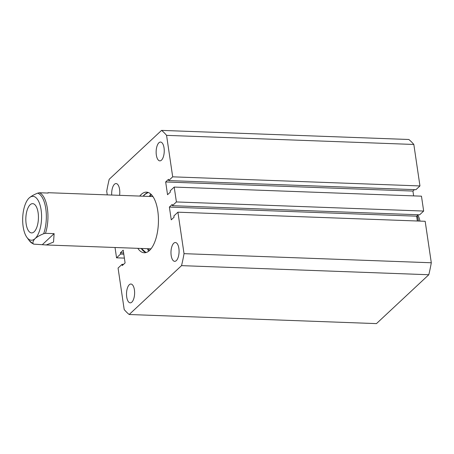 <?xml version="1.0" encoding="UTF-8"?>
<svg xmlns="http://www.w3.org/2000/svg" width="454" height="454" viewBox="0 0 454 454"><rect width="100%" height="100%" fill="white"/><g stroke="black" fill="none" stroke-linecap="round" stroke-linejoin="round"><path stroke-width="0.68" d="M137.817 248.332A30.327 13.03 -87.9 0 0 144.264 252.759A30.327 13.03 -87.9 0 0 149.514 250.466A30.327 13.03 -87.9 0 0 158.355 216.785A30.327 13.03 -87.9 0 0 146.494 192.138A30.327 13.03 -87.9 0 0 141.245 194.431A30.327 13.03 -87.9 0 0 139.741 196.077M158.906 142.766A9.415 4.046 92.1 0 1 160.534 142.057A9.415 4.046 92.1 0 1 164.217 149.701A9.415 4.046 92.1 0 1 161.476 160.154A9.415 4.046 92.1 0 1 159.842 160.864A9.415 4.046 92.1 0 1 156.165 153.219A9.415 4.046 92.1 0 1 158.906 142.766M173.74 243.236A9.415 4.046 92.1 0 1 175.375 242.527A9.415 4.046 92.1 0 1 179.052 250.171A9.415 4.046 92.1 0 1 176.311 260.624A9.415 4.046 92.1 0 1 174.682 261.334A9.415 4.046 92.1 0 1 170.999 253.69A9.415 4.046 92.1 0 1 173.74 243.236M111.724 195.044A9.415 4.046 92.1 0 1 114.448 184.273A9.415 4.046 92.1 0 1 116.076 183.558A9.415 4.046 92.1 0 1 119.578 195.333M129.282 284.743A9.415 4.046 92.1 0 1 130.917 284.028A9.415 4.046 92.1 0 1 134.594 291.678A9.415 4.046 92.1 0 1 131.853 302.131A9.415 4.046 92.1 0 1 130.224 302.841A9.415 4.046 92.1 0 1 126.541 295.196A9.415 4.046 92.1 0 1 129.282 284.743M417.351 221.007L416.641 216.183L169.376 207.081L171.26 219.832L174.081 217.199L173.893 215.939L177.911 212.188L425.177 221.291L431.3 262.764L184.035 253.661A97.264 41.785 92.1 0 1 181.538 265.635L129.191 314.509A97.264 41.785 92.1 0 1 124.192 309.537L118.068 268.064L122.086 264.313L122.268 265.567L125.094 262.934L123.21 250.182L120.389 252.816L123.613 252.935M166.567 135.36L413.832 144.463L419.956 185.936L172.69 176.833L166.567 135.36A97.264 41.785 92.1 0 0 161.567 130.389L109.221 179.262A97.264 41.785 92.1 0 0 106.724 191.236L107.258 194.879M181.538 265.635L428.803 274.738L376.457 323.611L129.191 314.509M413.832 144.463A97.264 41.785 92.1 0 0 408.833 139.492L161.567 130.389M177.911 212.188L184.035 253.661M413.639 195.89L412.93 191.066L165.665 181.963L168.491 179.33L168.672 180.584L415.938 189.687L419.956 185.936M412.93 191.066L414.462 189.636M165.665 181.963L167.549 194.715L170.369 192.082L170.188 190.822L174.205 187.071L421.465 196.173L423.661 211.053L176.402 201.951L172.384 205.702L172.197 204.448L169.376 207.081M172.384 205.702L419.644 214.804L423.661 211.053M416.641 216.183L418.174 214.753M431.3 262.764A97.264 41.785 92.1 0 1 428.803 274.738M174.205 187.071L176.402 201.951M168.672 180.584L172.69 176.833M120.389 252.816L120.571 254.07L116.553 257.827L115.027 247.492M116.553 257.827L124.379 258.11M123.556 264.364L122.086 264.313M120.571 254.07L123.8 254.189M38.113 212.693A14.642 6.288 -87.9 0 0 32.665 203.647A14.642 6.288 -87.9 0 0 26.145 223.867A14.642 6.288 -87.9 0 0 31.593 232.913A14.642 6.288 -87.9 0 0 38.113 212.693M28.352 198.807L29.135 197.989A21.962 9.438 -87.9 0 0 28.352 198.807A21.962 9.438 -87.9 0 0 22.7 217.931A21.962 9.438 -87.9 0 0 26.934 237.419A21.962 9.438 -87.9 0 0 35.123 238.566A21.962 9.438 -87.9 0 0 41.104 209.896A21.962 9.438 -87.9 0 0 29.135 197.989C31.144 196.242 33.993 194.624 37.676 193.143L39.487 192.746A26.145 11.231 92.1 0 1 47.375 208.471A26.145 11.231 92.1 0 1 45.479 233.322L54.134 233.64L53.521 242.078L46.223 244.961L33.885 244.15L33.023 243.656L33.885 244.15M417.884 215.02A21.962 9.438 92.1 0 1 419.984 221.104M47.528 193.041L48.147 192.706L48.147 193.064L39.487 192.746M42.54 244.468L54.134 233.64M45.479 233.322L43.669 233.714C40.014 235.183 37.166 236.801 35.123 238.566C33.375 240.325 32.677 242.022 33.023 243.656A25.532 10.97 -87.9 0 1 29.311 240.648L26.934 237.419M145.972 252.56A30.327 13.03 92.1 0 1 141.217 248.457M143.141 196.202A30.327 13.03 92.1 0 1 144.639 194.556A30.327 13.03 92.1 0 1 148.186 192.462M143.714 195.509A30.747 13.211 -87.9 0 0 143.169 196.202M141.245 248.457A30.747 13.211 -87.9 0 0 141.739 249.189M148.674 251.181A34.51 14.829 92.1 0 1 147.391 248.684M149.315 196.429A34.51 14.829 92.1 0 1 150.779 194.04M151.42 194.664A33.885 14.556 -87.9 0 0 150.302 196.469M148.379 248.724A33.885 14.556 -87.9 0 0 149.36 250.602M417.476 221.007A26.145 11.231 -87.9 0 0 416.999 218.629M417.181 215.678A25.532 10.97 92.1 0 1 418.514 221.047M43.669 233.714A25.532 10.97 -87.9 0 0 45.786 208.653A25.532 10.97 -87.9 0 0 37.676 193.143M146.001 252.555L141.381 248.463M143.305 196.207L144.866 194.477L148.208 192.473M46.223 244.961L151.017 248.82M48.147 192.706L152.941 196.565M33.369 244.048L29.311 240.648"/></g></svg>
